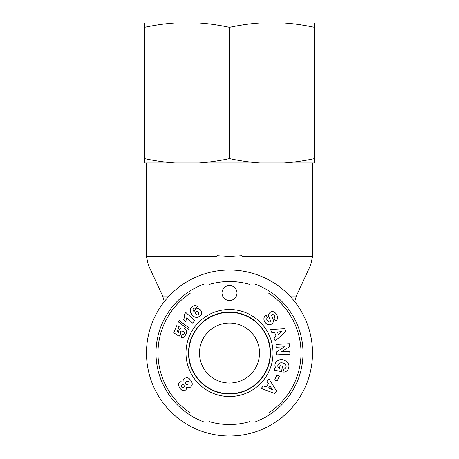 <?xml version="1.0" encoding="UTF-8"?>
<svg xmlns="http://www.w3.org/2000/svg" width="459" height="459" viewBox="0 0 459 459"><rect width="100%" height="100%" fill="white"/><g stroke="black" fill="none" stroke-linecap="round" stroke-linejoin="round"><path stroke-width="0.69" d="M216.998 270.959L216.998 255.669L229.5 256.615L242.002 255.669L242.002 270.959M199.493 353.028L259.507 353.028L199.493 353.028A30.007 30.007 0 0 0 207.864 373.827M229.5 383.036A30.007 30.007 0 0 1 203.515 338.025A30.007 30.007 0 0 1 255.485 338.025A30.007 30.007 0 0 1 229.5 383.036M229.5 436.05A83.022 83.022 0 0 0 301.397 311.518A83.022 83.022 0 0 0 157.603 311.518A83.022 83.022 0 0 0 229.5 436.05M209.023 284.505A71.518 71.518 0 0 1 250.017 284.517M268.739 293.238A71.518 71.518 0 0 1 268.848 412.75M249.971 421.551A71.518 71.518 0 0 1 208.908 421.517M190.181 412.767A71.518 71.518 0 0 1 190.192 293.284M203.555 284.241A73.52 73.52 0 0 0 203.446 421.775M255.451 421.815A73.52 73.52 0 0 0 255.422 284.236M229.5 312.349A40.679 40.679 0 0 1 270.179 353.028A40.679 40.679 0 0 1 229.5 393.713A40.679 40.679 0 0 1 188.821 353.028A40.679 40.679 0 0 1 229.5 312.349M221.995 293.014A7.505 7.505 0 0 1 233.252 286.519A7.505 7.505 0 0 1 233.252 299.515A7.505 7.505 0 0 1 221.995 293.014M229.5 394.006A40.977 40.977 0 0 1 194.014 332.54A40.977 40.977 0 0 1 264.986 332.54A40.977 40.977 0 0 1 229.5 394.006M229.5 396.542A43.513 43.513 0 0 0 267.184 331.272A43.513 43.513 0 0 0 191.816 331.272A43.513 43.513 0 0 0 229.5 396.542M190.852 380.436L192.08 382.737L192.287 384.12L191.982 385.445L190.56 387.144L188.643 387.821L186.779 387.241L186.09 389.691L184.363 390.781L182.171 390.506L179.733 388.222L178.425 385.147L178.912 382.995L180.53 381.745L183.066 381.94L183.158 379.989L184.449 378.417L186.532 377.659L187.88 377.826L189.114 378.497L190.852 380.436M282.606 366.213L281.442 371.635L274.212 370.086L274.643 368.095L275.83 368.089A7.046 5.835 12.1 0 1 280.805 359.77A7.046 5.835 12.1 0 1 288.837 367.12L288.659 367.94A7.046 5.978 10.2 0 1 285.228 371.859A4.556 4.556 0 0 1 283.071 371.985L283.547 369.013A1.847 1.847 0 0 0 285.251 368.502A4.188 3.454 -166.8 0 0 284.752 363.763A3.781 2.111 -170.2 0 0 280.598 362.839A4.194 3.356 -167.7 0 0 278.194 367.292A5.697 4.774 120.4 0 0 279.451 368.405L280.042 365.662L282.606 366.213M281.384 351.755L289.755 351.319L289.904 354.164L276.479 354.87L276.324 351.955L284.666 346.809L276.077 347.262L275.928 344.416L289.354 343.705L289.514 346.734L281.384 351.755M271.785 332.534L270.569 329.533L284.718 328.696L285.911 331.65L275.182 340.911L273.948 337.864L276.094 336.12L274.539 332.282L271.785 332.534M266.977 381.452L269.037 378.95L276.507 390.993L274.476 393.449L261.223 388.423L263.311 385.887L265.87 386.943L268.509 383.747L266.977 381.452M277.133 315.683A5.055 3.787 -133.5 0 1 276.048 320.514L275.67 320.784L274 318.431L274.384 318.156A2.117 1.463 -125.3 0 0 274.643 316.09A2.117 1.463 -125.3 0 0 272.744 314.513A0.987 0.987 0 0 0 271.711 315.844L273.139 319.607A3.695 3.695 0 0 1 273.002 322.557A5.278 4.51 -125.3 0 1 272.801 322.924A3.844 2.358 144.7 0 1 270.626 324.593A5.273 4.492 55.3 0 1 266.989 324.129A5.628 3.924 55.3 0 1 264.304 321.007A5.278 4.492 -125.9 0 1 265.635 315.436L265.979 315.195L267.683 317.599L267.253 317.903A2.381 1.584 -125.3 0 0 267.19 320.531A2.381 1.584 -125.3 0 0 269.674 321.954A0.987 0.987 0 0 0 270.328 320.652L268.865 316.813A3.695 3.695 0 0 1 268.71 314.725A5.02 4.274 54.7 0 1 269.313 313.285A3.844 2.972 144.7 0 1 271.194 311.845A4.974 3.792 67.7 0 1 275.113 312.757A23.518 12.795 138.1 0 1 277.133 315.683M194.909 309.791L196.136 308.913L198.294 308.655L200.267 309.664L201.26 311.018L201.662 312.39L201.277 314.472L200.399 315.637L198.122 317.163L196.188 317.502L193.847 316.578L192.16 314.926L190.537 312.195L190.146 310.192L190.554 308.494L193.067 305.992L195.098 305.344L197.565 306.222L195.155 308.459L194.243 307.926L193.021 308.689L193.073 310.014L194.014 311.816L194.909 309.791M178.89 330.549L179.836 328.954L181.844 327.852L184.025 328.122L185.832 329.516L186.538 330.876L186.549 333.056L184.575 336.648L183.244 337.422L181.162 337.583L182.143 334.387L183.474 334.347L184.283 333.544L184.248 332.293L183.003 331.278L181.489 331.048L180.794 331.484L180.318 332.735L180.599 333.831L179.119 336.24L173.697 332.775L176.772 325.62L179.182 326.659L177.099 331.501L178.626 332.459L178.89 330.549M186.641 318.621L185.706 321.507L183.703 319.699L184.484 316.911L184.059 314.581L185.878 312.556L194.805 320.594L192.585 323.061L186.733 317.8L186.641 318.621M179.102 320.422L189.16 327.978L188.506 329.499L178.436 321.966L179.102 320.422M276.875 375.095L279.353 376.219L277.173 381.033L274.694 379.914L276.875 375.095M198.776 314.134L198.799 313.009L197.8 311.615L196.372 311.271L195.419 312.068L195.356 313.279L196.32 314.622L197.783 314.954L198.776 314.134M272.445 389.657L270.081 386.111L268.498 388.027L272.445 389.657M281.608 331.633L277.362 332.023L278.297 334.324L281.608 331.633M185.505 383.219L186.411 384.51L187.685 384.579L188.97 383.615L189.206 382.14L188.689 381.406L187.22 381.113L185.872 381.991L185.505 383.219M181.787 387.218L182.871 387.603L183.921 387.086L184.311 386.363L184.03 385.216L183.049 384.556L181.936 384.849L181.276 385.83L181.787 387.218M144.482 22.95L174.839 22.95C165.274 23.604 155.153 25.061 144.482 27.316L144.482 22.95M199.137 22.95L259.863 22.95C250.293 23.604 240.172 25.061 229.5 27.316C218.828 25.061 208.707 23.604 199.137 22.95L174.839 22.95M284.161 22.95L314.518 22.95L314.518 27.316C303.847 25.061 293.726 23.604 284.161 22.95L259.863 22.95M284.161 162.985C293.726 162.331 303.847 160.874 314.518 158.613L314.518 162.985L199.137 162.985C208.707 162.331 218.828 160.874 229.5 158.613C240.172 160.874 250.293 162.331 259.863 162.985M144.482 158.613C155.153 160.874 165.274 162.331 174.839 162.985L144.482 162.985L144.482 27.316M174.839 162.985L199.137 162.985M229.5 158.613L229.5 27.316M314.518 158.613L314.518 27.316M216.998 256.615L146.478 256.615L146.478 162.985M312.522 162.985L312.522 256.615L242.002 256.615M242.002 264.998L310.68 264.998L296.359 296.026L289.858 296.026M169.142 296.026L162.641 296.026L148.32 264.998L216.998 264.998M146.478 256.615L148.32 264.998M312.522 256.615L310.68 264.998M294.707 301.643L296.359 296.026M164.293 301.643L162.641 296.026"/></g></svg>
